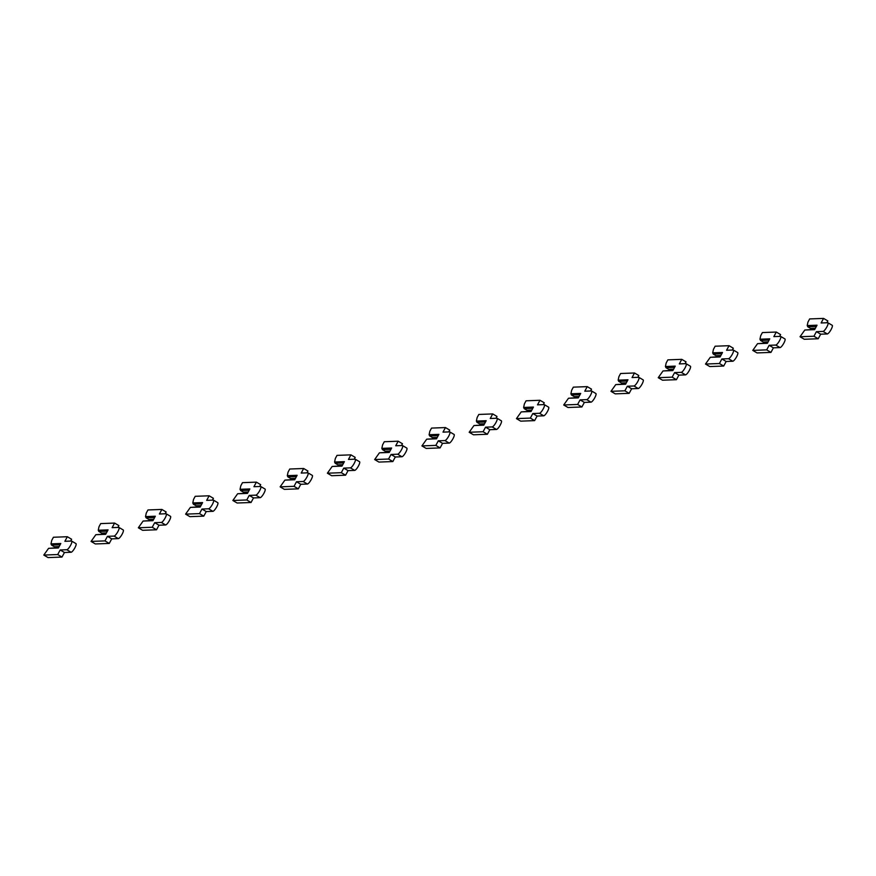 <?xml version="1.0" encoding="UTF-8"?>
<svg xmlns="http://www.w3.org/2000/svg" width="876" height="876" viewBox="0 0 876 876"><rect width="100%" height="100%" fill="white"/><g stroke="black" fill="none" stroke-linecap="round" stroke-linejoin="round"><path stroke-width="1.31" d="M814.789 329.354L804.814 330.022L800.029 336.745L813.946 336.231L816.41 331.665L823.035 331.413A4.993 1.215 -59.4 0 0 826.626 327.35A4.993 1.215 -59.4 0 0 827.919 322.773A4.993 1.215 -59.4 0 0 827.732 322.729L821.108 322.97L823.571 318.404L809.654 318.93L807.968 322.05L807.212 325.565L807.803 326.781L810.585 328.423L815.392 328.237M807.803 326.781L816.344 326.463M826.856 322.762L827.842 320.934L823.571 318.404M800.029 336.745L804.31 339.275L818.217 338.749L820.692 334.183L827.316 333.942A4.993 1.215 -59.4 0 0 830.908 329.88A4.993 1.215 -59.4 0 0 832.2 325.292L827.919 322.773M807.212 325.565L817.034 325.204L814.625 329.65L804.814 330.022M813.946 336.231L818.217 338.749M816.41 331.665L820.692 334.183M767.518 342.998L757.543 343.666L752.769 350.4L766.675 349.874L769.15 345.308L775.775 345.056A4.993 1.215 -59.4 0 0 779.366 340.994A4.993 1.215 -59.4 0 0 780.658 336.417A4.993 1.215 -59.4 0 0 780.461 336.373L773.837 336.614L776.3 332.048L762.394 332.573L760.707 335.694L759.952 339.209L760.532 340.425L763.314 342.067L768.121 341.881M760.532 340.425L769.084 340.107M779.596 336.406L780.582 334.577L776.3 332.048M752.769 350.4L757.039 352.918L770.957 352.404L773.42 347.827L780.045 347.586A4.993 1.215 -59.4 0 0 783.637 343.523A4.993 1.215 -59.4 0 0 784.94 338.935L780.658 336.417M759.952 339.209L769.763 338.848L767.354 343.304L757.543 343.666M766.675 349.874L770.957 352.404M769.15 345.308L773.42 347.827M720.258 356.641L710.283 357.309L705.498 364.044L719.415 363.518L721.879 358.952L728.503 358.7A4.993 1.215 -59.4 0 0 732.095 354.638A4.993 1.215 -59.4 0 0 733.398 350.061A4.993 1.215 -59.4 0 0 733.201 350.017L726.576 350.258L729.04 345.691L715.123 346.217L713.447 349.338L712.692 352.853L713.272 354.068L716.053 355.711L720.86 355.536M713.272 354.068L721.824 353.751M732.336 350.05L733.322 348.221L729.04 345.691M705.498 364.044L709.779 366.562L723.696 366.048L726.16 361.481L732.785 361.23A4.993 1.215 -59.4 0 0 736.377 357.167A4.993 1.215 -59.4 0 0 737.669 352.579L733.398 350.061M712.692 352.853L722.503 352.491L720.094 356.948L710.283 357.309M719.415 363.518L723.696 366.048M721.879 358.952L726.16 361.481M672.987 370.285L663.023 370.953L658.237 377.687L672.155 377.162L674.619 372.596L681.243 372.344A4.993 1.215 -59.4 0 0 684.835 368.281A4.993 1.215 -59.4 0 0 686.127 363.704A4.993 1.215 -59.4 0 0 685.941 363.66L679.305 363.912L681.78 359.346L667.862 359.861L666.176 362.982L665.421 366.507L666.012 367.712L668.793 369.354L673.589 369.179M666.012 367.712L674.553 367.394M685.065 363.693L686.05 361.865L681.78 359.346M658.237 377.687L662.508 380.206L676.425 379.691L678.889 375.125L685.525 374.873A4.993 1.215 -59.4 0 0 689.105 370.811A4.993 1.215 -59.4 0 0 690.408 366.234L686.127 363.704M665.421 366.507L675.232 366.135L672.834 370.592L663.023 370.953M672.155 377.162L676.425 379.691M674.619 372.596L678.889 375.125M625.727 383.929L615.751 384.608L610.966 391.331L624.884 390.805L627.347 386.239L633.983 385.988A4.993 1.215 -59.4 0 0 637.564 381.936A4.993 1.215 -59.4 0 0 638.867 377.348A4.993 1.215 -59.4 0 0 638.67 377.304L632.045 377.556L634.509 372.99L620.602 373.505L618.916 376.625L618.16 380.151L618.741 381.356L621.522 382.998L626.329 382.823M618.741 381.356L627.293 381.038M637.805 377.337L638.79 375.508L634.509 372.99M610.966 391.331L615.248 393.861L629.165 393.335L631.629 388.769L638.254 388.517A4.993 1.215 -59.4 0 0 641.845 384.454A4.993 1.215 -59.4 0 0 643.148 379.877L638.867 377.348M618.16 380.151L627.972 379.779L625.563 384.235L615.751 384.608M624.884 390.805L629.165 393.335M627.347 386.239L631.629 388.769M578.467 397.584L568.491 398.251L563.706 404.975L577.623 404.449L580.087 399.883L586.712 399.631A4.993 1.215 -59.4 0 0 590.304 395.58A4.993 1.215 -59.4 0 0 591.607 390.992A4.993 1.215 -59.4 0 0 591.409 390.948L584.785 391.2L587.248 386.634L573.331 387.148L571.645 390.269L570.9 393.795L571.481 394.999L574.262 396.642L579.069 396.467M571.481 394.999L580.032 394.682M590.544 390.981L591.53 389.152L587.248 386.634M563.706 404.975L567.987 407.504L581.894 406.979L584.369 402.412L590.993 402.161A4.993 1.215 -59.4 0 0 594.585 398.098A4.993 1.215 -59.4 0 0 595.877 393.521L591.607 390.992M570.9 393.795L580.711 393.423L578.302 397.879L568.491 398.251M577.623 404.449L581.894 406.979M580.087 399.883L584.369 402.412M531.195 411.227L521.22 411.895L516.446 418.618L530.352 418.093L532.827 413.527L539.452 413.286A4.993 1.215 -59.4 0 0 543.043 409.223A4.993 1.215 -59.4 0 0 544.335 404.635A4.993 1.215 -59.4 0 0 544.149 404.592L537.514 404.843L539.988 400.277L526.071 400.803L524.385 403.913L523.629 407.439L524.22 408.654L526.991 410.286L531.798 410.11M524.22 408.654L532.761 408.325M543.273 404.624L544.259 402.796L539.988 400.277M516.446 418.618L520.716 421.148L534.634 420.622L537.097 416.056L543.733 415.804A4.993 1.215 -59.4 0 0 547.314 411.742A4.993 1.215 -59.4 0 0 548.617 407.165L544.335 404.635M523.629 407.439L533.44 407.066L531.042 411.523L521.22 411.895M530.352 418.093L534.634 420.622M532.827 413.527L537.097 416.056M483.935 424.871L473.96 425.539L469.175 432.262L483.092 431.737L485.556 427.17L492.192 426.93A4.993 1.215 -59.4 0 0 495.772 422.867A4.993 1.215 -59.4 0 0 497.075 418.279A4.993 1.215 -59.4 0 0 496.878 418.235L490.253 418.487L492.717 413.921L478.811 414.447L477.124 417.556L476.369 421.082L476.949 422.298L479.73 423.94L484.537 423.754M476.949 422.298L485.501 421.969M496.013 418.268L496.999 416.45L492.717 413.921M469.175 432.262L473.456 434.792L487.374 434.266L489.837 429.7L496.462 429.448A4.993 1.215 -59.4 0 0 500.054 425.397A4.993 1.215 -59.4 0 0 501.346 420.808L497.075 418.279M476.369 421.082L486.18 420.71L483.771 425.167L473.96 425.539M483.092 431.737L487.374 434.266M485.556 427.17L489.837 429.7M436.675 438.515L426.7 439.183L421.914 445.906L435.832 445.391L438.296 440.825L444.92 440.573A4.993 1.215 -59.4 0 0 448.512 436.511A4.993 1.215 -59.4 0 0 449.804 431.923A4.993 1.215 -59.4 0 0 449.618 431.879L442.993 432.131L445.457 427.565L431.54 428.09L429.853 431.211L429.098 434.726L429.689 435.941L432.47 437.584L437.277 437.398M429.689 435.941L438.241 435.613M448.742 431.912L449.727 430.094L445.457 427.565M421.914 445.906L426.196 448.435L440.102 447.91L442.577 443.344L449.202 443.092A4.993 1.215 -59.4 0 0 452.793 439.04A4.993 1.215 -59.4 0 0 454.086 434.452L449.804 431.923M429.098 434.726L438.92 434.354L436.511 438.81L426.7 439.183M435.832 445.391L440.102 447.91M438.296 440.825L442.577 443.344M389.404 452.158L379.428 452.826L374.654 459.55L388.561 459.035L391.035 454.469L397.66 454.217A4.993 1.215 -59.4 0 0 401.252 450.155A4.993 1.215 -59.4 0 0 402.544 445.566A4.993 1.215 -59.4 0 0 402.347 445.523L395.722 445.774L398.186 441.208L384.279 441.734L382.593 444.855L381.837 448.37L382.418 449.585L385.199 451.228L390.006 451.041M382.418 449.585L390.97 449.268M401.482 445.555L402.467 443.738L398.186 441.208M374.654 459.55L378.925 462.079L392.842 461.553L395.306 456.987L401.931 456.746A4.993 1.215 -59.4 0 0 405.522 452.684A4.993 1.215 -59.4 0 0 406.825 448.096L402.544 445.566M381.837 448.37L391.649 448.008L389.24 452.454L379.428 452.826M388.561 459.035L392.842 461.553M391.035 454.469L395.306 456.987M342.144 465.802L332.168 466.47L327.383 473.204L341.301 472.679L343.764 468.113L350.389 467.861A4.993 1.215 -59.4 0 0 353.981 463.798A4.993 1.215 -59.4 0 0 355.284 459.221A4.993 1.215 -59.4 0 0 355.087 459.177L348.462 459.418L350.926 454.852L337.008 455.378L335.333 458.498L334.577 462.013L335.158 463.229L337.939 464.871L342.746 464.685M335.158 463.229L343.71 462.911M354.222 459.21L355.207 457.381L350.926 454.852M327.383 473.204L331.665 475.723L345.582 475.197L348.046 470.631L354.67 470.39A4.993 1.215 -59.4 0 0 358.262 466.328A4.993 1.215 -59.4 0 0 359.554 461.74L355.284 459.221M334.577 462.013L344.388 461.652L341.979 466.109L332.168 466.47M341.301 472.679L345.582 475.197M343.764 468.113L348.046 470.631M294.884 479.446L284.908 480.114L280.123 486.848L294.04 486.322L296.504 481.756L303.129 481.504A4.993 1.215 -59.4 0 0 306.72 477.442A4.993 1.215 -59.4 0 0 308.013 472.865A4.993 1.215 -59.4 0 0 307.826 472.821L301.191 473.062L303.665 468.496L289.748 469.021L288.062 472.142L287.306 475.657L287.897 476.873L290.679 478.515L295.475 478.34M287.897 476.873L296.438 476.555M306.95 472.854L307.936 471.025L303.665 468.496M280.123 486.848L284.393 489.366L298.311 488.852L300.775 484.286L307.41 484.034A4.993 1.215 -59.4 0 0 310.991 479.971A4.993 1.215 -59.4 0 0 312.294 475.383L308.013 472.865M287.306 475.657L297.128 475.296L294.719 479.752L284.908 480.114M294.04 486.322L298.311 488.852M296.504 481.756L300.775 484.286M247.612 493.089L237.637 493.757L232.852 500.492L246.769 499.966L249.233 495.4L255.869 495.148A4.993 1.215 -59.4 0 0 259.449 491.086A4.993 1.215 -59.4 0 0 260.752 486.509A4.993 1.215 -59.4 0 0 260.555 486.465L253.93 486.717L256.394 482.139L242.488 482.665L240.801 485.786L240.046 489.301L240.626 490.516L243.408 492.159L248.215 491.983M240.626 490.516L249.178 490.199M259.69 486.498L260.676 484.669L256.394 482.139M232.852 500.492L237.133 503.01L251.051 502.495L253.514 497.929L260.139 497.678A4.993 1.215 -59.4 0 0 263.731 493.615A4.993 1.215 -59.4 0 0 265.034 489.027L260.752 486.509M240.046 489.301L249.857 488.939L247.448 493.396L237.637 493.757M246.769 499.966L251.051 502.495M249.233 495.4L253.514 497.929M200.352 506.733L190.377 507.401L185.592 514.135L199.509 513.61L201.973 509.044L208.597 508.792A4.993 1.215 -59.4 0 0 212.189 504.74A4.993 1.215 -59.4 0 0 213.492 500.152A4.993 1.215 -59.4 0 0 213.295 500.108L206.67 500.36L209.134 495.794L195.217 496.309L193.53 499.43L192.786 502.955L193.366 504.16L196.147 505.802L200.954 505.627M193.366 504.16L201.918 503.842M212.43 500.141L213.416 498.313L209.134 495.794M185.592 514.135L189.873 516.654L203.779 516.139L206.254 511.573L212.879 511.321A4.993 1.215 -59.4 0 0 216.471 507.259A4.993 1.215 -59.4 0 0 217.763 502.682L213.492 500.152M192.786 502.955L202.597 502.583L200.188 507.04L190.377 507.401M199.509 513.61L203.779 516.139M201.973 509.044L206.254 511.573M153.081 520.388L143.106 521.056L138.331 527.779L152.238 527.253L154.713 522.687L161.337 522.435A4.993 1.215 -59.4 0 0 164.929 518.384A4.993 1.215 -59.4 0 0 166.221 513.796A4.993 1.215 -59.4 0 0 166.035 513.752L159.399 514.004L161.874 509.438L147.956 509.952L146.27 513.073L145.515 516.599L146.106 517.804L148.876 519.446L153.683 519.271M146.106 517.804L154.647 517.486M165.159 513.785L166.144 511.956L161.874 509.438M138.331 527.779L142.602 530.308L156.519 529.783L158.983 525.217L165.619 524.965A4.993 1.215 -59.4 0 0 169.199 520.902A4.993 1.215 -59.4 0 0 170.502 516.325L166.221 513.796M145.515 516.599L155.326 516.227L152.928 520.683L143.106 521.056M152.238 527.253L156.519 529.783M154.713 522.687L158.983 525.217M105.821 534.031L95.845 534.699L91.06 541.423L104.978 540.897L107.441 536.331L114.077 536.09A4.993 1.215 -59.4 0 0 117.658 532.028A4.993 1.215 -59.4 0 0 118.961 527.44A4.993 1.215 -59.4 0 0 118.764 527.396L112.139 527.648L114.603 523.082L100.696 523.596L99.01 526.717L98.254 530.243L98.835 531.447L101.616 533.09L106.423 532.915M98.835 531.447L107.387 531.13M117.899 527.429L118.884 525.6L114.603 523.082M91.06 541.423L95.342 543.952L109.259 543.427L111.723 538.86L118.348 538.609A4.993 1.215 -59.4 0 0 121.939 534.546A4.993 1.215 -59.4 0 0 123.231 529.969L118.961 527.44M98.254 530.243L108.066 529.87L105.657 534.327L95.845 534.699M104.978 540.897L109.259 543.427M107.441 536.331L111.723 538.86M58.561 547.675L48.585 548.343L43.8 555.066L57.717 554.541L60.181 549.975L66.806 549.734A4.993 1.215 -59.4 0 0 70.398 545.671A4.993 1.215 -59.4 0 0 71.69 541.083A4.993 1.215 -59.4 0 0 71.503 541.039L64.879 541.291L67.343 536.725L53.425 537.251L51.739 540.361L50.983 543.886L51.575 545.102L54.356 546.744L59.163 546.558M51.575 545.102L60.126 544.773M70.627 541.072L71.624 539.255L67.343 536.725M43.8 555.066L48.081 557.596L61.988 557.07L64.463 552.504L71.087 552.252A4.993 1.215 -59.4 0 0 74.679 548.19A4.993 1.215 -59.4 0 0 75.971 543.613L71.69 541.083M50.983 543.886L60.805 543.514L58.396 547.971L48.585 548.343M57.717 554.541L61.988 557.07M60.181 549.975L64.463 552.504M823.035 331.413L827.316 333.942M775.775 345.056L780.045 347.586M728.503 358.7L732.785 361.23M681.243 372.344L685.525 374.873M633.983 385.988L638.254 388.517M586.712 399.631L590.993 402.161M539.452 413.286L543.733 415.804M492.192 426.93L496.462 429.448M444.92 440.573L449.202 443.092M397.66 454.217L401.931 456.746M350.389 467.861L354.67 470.39M303.129 481.504L307.41 484.034M255.869 495.148L260.139 497.678M208.597 508.792L212.879 511.321M161.337 522.435L165.619 524.965M114.077 536.09L118.348 538.609M66.806 549.734L71.087 552.252"/></g></svg>
